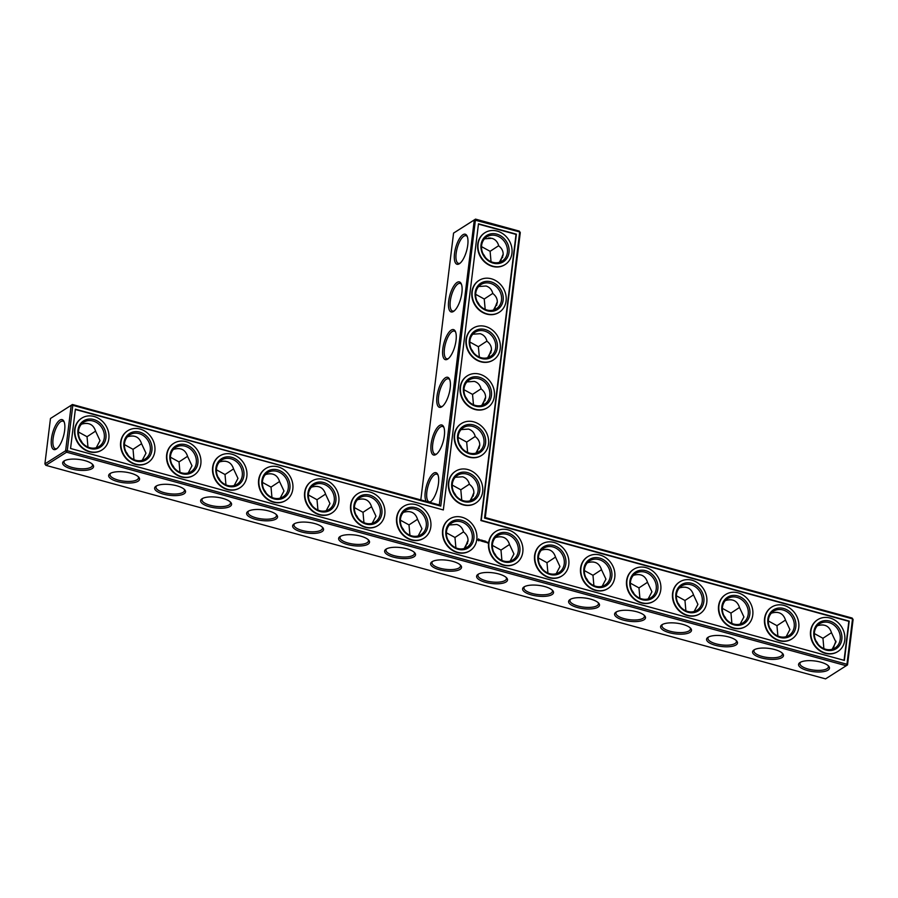 <?xml version="1.0" encoding="UTF-8"?>
<svg xmlns="http://www.w3.org/2000/svg" width="898" height="898" viewBox="0 0 898 898"><rect width="100%" height="100%" fill="white"/><g stroke="black" fill="none" stroke-linecap="round" stroke-linejoin="round"><path stroke-width="1.35" d="M439.29 504.979L440.772 506.102L72.817 405.324L72.435 404.504L50.479 418.479L72.435 404.504L439.29 504.979L474.29 219.965L453.569 233.098L475.525 219.123L474.29 219.965L519.695 231.931L484.561 518.09L852.516 618.868L846.949 664.273L847.521 664.902L853.1 619.497L852.135 618.049L853.1 619.497M420.803 499.917L453.569 233.098M426.168 501.387A15.569 5.68 105.3 0 1 426.281 486.548A15.569 5.68 105.3 0 1 433.644 473.201A15.569 5.68 105.3 0 1 437.786 474.47A15.569 5.68 105.3 0 1 437.337 489.197A15.569 5.68 105.3 0 1 430.221 502.105A15.569 5.68 105.3 0 1 429.772 502.375M439.492 425.506A15.569 5.68 105.3 0 1 443.646 426.774A15.569 5.68 105.3 0 1 443.197 441.502A15.569 5.68 105.3 0 1 436.08 454.41A15.569 5.68 105.3 0 1 431.085 444.353A15.569 5.68 105.3 0 1 439.492 425.506M445.352 377.811A15.569 5.68 105.3 0 1 449.505 379.079A15.569 5.68 105.3 0 1 449.045 393.818A15.569 5.68 105.3 0 1 441.939 406.715A15.569 5.68 105.3 0 1 436.933 396.658A15.569 5.68 105.3 0 1 445.352 377.811M451.211 330.116A15.569 5.68 105.3 0 1 455.353 331.396A15.569 5.68 105.3 0 1 454.904 346.123A15.569 5.68 105.3 0 1 447.788 359.02A15.569 5.68 105.3 0 1 442.793 348.974A15.569 5.68 105.3 0 1 451.211 330.116M457.06 282.432A15.569 5.68 105.3 0 1 461.213 283.701A15.569 5.68 105.3 0 1 460.764 298.428A15.569 5.68 105.3 0 1 453.647 311.337A15.569 5.68 105.3 0 1 448.652 301.279A15.569 5.68 105.3 0 1 457.06 282.432M462.919 234.737A15.569 5.68 105.3 0 1 467.072 236.006A15.569 5.68 105.3 0 1 466.623 250.733A15.569 5.68 105.3 0 1 459.507 263.642A15.569 5.68 105.3 0 1 454.5 253.584A15.569 5.68 105.3 0 1 462.919 234.737M440.772 506.102L475.525 219.123L519.313 231.123L520.279 232.571L485.29 517.585L484.561 518.09M430.86 501.612A14.346 5.231 105.3 0 1 429.177 501.836A14.346 5.231 105.3 0 1 427.291 489.264A14.346 5.231 105.3 0 1 434.598 474.649A14.346 5.231 105.3 0 1 436.754 474.166A14.346 5.231 105.3 0 1 438.089 475.222M436.72 453.917A14.346 5.231 105.3 0 1 435.025 454.141A14.346 5.231 105.3 0 1 433.15 441.569A14.346 5.231 105.3 0 1 440.458 426.954A14.346 5.231 105.3 0 1 442.602 426.471A14.346 5.231 105.3 0 1 443.949 427.527M442.568 406.233A14.346 5.231 105.3 0 1 440.884 406.446A14.346 5.231 105.3 0 1 438.999 393.874A14.346 5.231 105.3 0 1 446.317 379.259A14.346 5.231 105.3 0 1 448.461 378.788A14.346 5.231 105.3 0 1 449.797 379.832M448.428 358.538A14.346 5.231 105.3 0 1 446.744 358.751A14.346 5.231 105.3 0 1 444.858 346.19A14.346 5.231 105.3 0 1 452.165 331.564A14.346 5.231 105.3 0 1 454.321 331.093A14.346 5.231 105.3 0 1 455.656 332.137M454.287 310.843A14.346 5.231 105.3 0 1 452.603 311.067A14.346 5.231 105.3 0 1 450.717 298.495A14.346 5.231 105.3 0 1 458.025 283.88A14.346 5.231 105.3 0 1 460.18 283.398A14.346 5.231 105.3 0 1 461.516 284.442M460.135 263.148A14.346 5.231 105.3 0 1 458.451 263.372A14.346 5.231 105.3 0 1 456.566 250.8A14.346 5.231 105.3 0 1 463.884 236.185A14.346 5.231 105.3 0 1 466.028 235.703A14.346 5.231 105.3 0 1 467.364 236.758M87.488 423.441A14.346 4.961 7 0 1 85.478 423.351M133.488 436.035A14.346 4.961 7 0 1 131.467 435.957M179.477 448.63A14.346 4.961 7 0 1 177.467 448.551M225.477 461.224A14.346 4.961 7 0 1 223.456 461.145M271.465 473.83A14.346 4.961 7 0 1 269.456 473.74M317.465 486.424A14.346 4.961 7 0 1 315.445 486.346M363.454 499.019A14.346 4.961 7 0 1 361.445 498.94M409.454 511.613A14.346 4.961 7 0 1 407.434 511.534M847.521 664.902L825.565 678.877L45.865 465.332L66.587 452.199L67.249 450.729L65.621 450.751L71.189 405.346L72.817 405.324L67.249 450.729L846.949 664.273L846.275 665.744L66.587 452.199L65.621 450.751L44.9 463.884L50.479 418.479M75.387 409.185L443.343 509.952L478.477 223.804L516.384 234.176L481.249 520.335L849.205 621.113L844.378 660.412L70.56 448.484L75.387 409.185M436.282 492.508L436.529 491.812M442.142 444.813L442.388 444.117M448.001 397.118L448.248 396.422M453.849 349.434L454.096 348.727M459.709 301.739L459.956 301.032M465.568 254.044L465.815 253.337M64.645 430.434A15.535 5.669 -74.7 0 0 63.96 421.42A15.535 5.669 -74.7 0 0 52.578 433.117A15.535 5.669 -74.7 0 0 56.417 448.978A15.535 5.669 -74.7 0 0 64.645 430.434M96.232 447.732L100.004 440.592L95.626 431.276C93.448 424.428 88.711 422.071 81.426 424.193M95.592 431.107L87.039 436.72L87.97 447.069M78.429 432.005L87.039 436.72M142.221 460.337L145.992 453.187L141.626 443.87C139.437 437.023 134.7 434.666 127.426 436.798M141.581 443.702L133.027 449.314L133.959 459.675M124.429 444.6L133.027 449.314M188.221 472.932L191.992 465.781L187.615 456.476C185.437 449.629 180.7 447.26 173.415 449.393M187.581 456.296L179.028 461.92L179.959 472.269M170.418 457.205L179.028 461.92M234.21 485.526L237.981 478.387L233.615 469.07C231.426 462.223 226.689 459.866 219.415 461.987M233.57 468.902L225.016 474.514L225.948 484.864M216.418 469.8L225.016 474.514M280.21 498.121L283.981 490.981L279.604 481.665C277.426 474.817 272.689 472.46 265.404 474.582M279.57 481.496L271.016 487.109L271.948 497.458M262.407 482.394L271.016 487.109M326.199 510.726L329.97 503.576L325.604 494.259C323.415 487.412 318.678 485.055 311.404 487.187M325.559 494.091L317.005 499.703L317.937 510.064M308.407 494.989L317.005 499.703M372.199 523.321L375.97 516.17L371.592 506.865C369.415 500.018 364.678 497.649 357.393 499.782M371.559 506.685L363.005 512.309L363.937 522.658M354.396 507.595L363.005 512.309M418.187 535.915L421.959 528.776L417.592 519.459C415.404 512.612 410.667 510.244 403.393 512.376M417.548 519.291L408.994 524.903L409.926 535.253M400.396 520.189L408.994 524.903M815.844 640.712A14.346 12.392 -122.4 0 1 818.067 644.225M769.844 628.117A14.346 12.392 -122.4 0 1 772.078 631.631M723.855 615.512A14.346 12.392 -122.4 0 1 726.078 619.025M677.855 602.917A14.346 12.392 -122.4 0 1 680.089 606.431M631.866 590.323A14.346 12.392 -122.4 0 1 634.089 593.836M585.866 577.728A14.346 12.392 -122.4 0 1 588.1 581.242M539.878 565.123A14.346 12.392 -122.4 0 1 542.1 568.647M493.878 552.528A14.346 12.392 -122.4 0 1 496.111 556.042M453.748 492.239A14.346 12.392 -122.4 0 1 455.971 495.752M459.596 444.544A14.346 12.392 -122.4 0 1 461.83 448.057M447.889 539.934A14.346 12.392 -122.4 0 1 450.111 543.447M401.889 527.339A14.346 12.392 -122.4 0 1 404.122 530.853M355.9 514.745A14.346 12.392 -122.4 0 1 358.122 518.258M309.9 502.139A14.346 12.392 -122.4 0 1 312.134 505.653M263.911 489.545A14.346 12.392 -122.4 0 1 266.134 493.058M217.911 476.95A14.346 12.392 -122.4 0 1 220.145 480.464M171.922 464.356A14.346 12.392 -122.4 0 1 174.145 467.869M125.922 451.75A14.346 12.392 -122.4 0 1 128.156 455.264M79.933 439.156A14.346 12.392 -122.4 0 1 82.156 442.669M465.456 396.86A14.346 12.392 -122.4 0 1 467.678 400.373M471.315 349.165A14.346 12.392 -122.4 0 1 473.538 352.678M477.164 301.47A14.346 12.392 -122.4 0 1 479.397 304.983M483.023 253.775A14.346 12.392 -122.4 0 1 485.246 257.288M485.29 517.585L852.135 618.049M75.353 409.488L443.343 509.952M478.443 224.107L516.036 234.4L480.901 520.559L848.857 621.337L844.064 660.322M520.279 232.571L519.313 231.123M488.568 237.97A14.346 4.961 -173 0 0 490.577 238.06M470.047 500.815L473.83 493.664C474.189 490.005 472.73 486.884 469.43 484.314C468.363 480.34 466.084 477.826 462.593 476.782L455.241 477.276M461.763 500.152L460.809 489.78L469.396 484.157M460.809 489.78L452.244 485.088M452.334 483.91A14.346 12.392 -122.4 0 1 457.542 475.323A14.346 12.392 -122.4 0 1 475.682 480.8A14.346 12.392 -122.4 0 1 472.887 499.546A14.346 12.392 -122.4 0 1 458.62 498.311A14.346 12.392 -122.4 0 1 452.334 483.91M464.199 548.51L467.97 541.359C468.341 537.7 466.87 534.579 463.57 532.009C462.515 528.035 460.236 525.521 456.734 524.477L449.382 524.971M463.514 531.863L454.96 537.475L446.385 532.783M475.906 453.12L479.689 445.969C480.048 442.31 478.589 439.189 475.289 436.63C474.223 432.645 471.944 430.131 468.442 429.087L461.089 429.592M467.622 452.457L466.668 442.085L475.244 436.473M466.668 442.085L458.103 437.393M458.193 436.215A14.346 12.392 -122.4 0 1 463.39 427.628A14.346 12.392 -122.4 0 1 481.541 433.105A14.346 12.392 -122.4 0 1 478.746 451.851A14.346 12.392 -122.4 0 1 464.479 450.616A14.346 12.392 -122.4 0 1 458.193 436.215M481.766 405.436L485.537 398.274C485.908 394.615 484.437 391.506 481.148 388.935C480.082 384.95 477.803 382.436 474.301 381.392L466.949 381.897M481.081 388.789L472.528 394.39L463.952 389.71M464.053 388.52A14.346 12.392 -122.4 0 1 469.25 379.933A14.346 12.392 -122.4 0 1 487.401 385.41A14.346 12.392 -122.4 0 1 484.606 404.167A14.346 12.392 -122.4 0 1 470.339 402.921A14.346 12.392 -122.4 0 1 464.053 388.52M473.471 404.762L472.528 394.39M487.614 357.741L491.397 350.59C491.756 346.92 490.297 343.811 486.997 341.24C485.941 337.255 483.652 334.752 480.161 333.708L472.808 334.202M486.941 341.094L478.376 346.695L469.811 342.015M469.901 340.825A14.346 12.392 -122.4 0 1 475.109 332.238A14.346 12.392 -122.4 0 1 493.249 337.727A14.346 12.392 -122.4 0 1 490.454 356.472A14.346 12.392 -122.4 0 1 476.198 355.238A14.346 12.392 -122.4 0 1 469.901 340.825M479.33 357.067L478.376 346.695M493.473 310.046L497.256 302.895C497.615 299.225 496.156 296.116 492.856 293.545C491.79 289.571 489.511 287.057 486.009 286.013L478.668 286.507M485.189 309.383L484.235 299.012L492.811 293.388M484.235 299.012L475.671 294.32M475.76 293.13A14.346 12.392 -122.4 0 1 480.969 284.543A14.346 12.392 -122.4 0 1 499.108 290.032A14.346 12.392 -122.4 0 1 496.313 308.777A14.346 12.392 -122.4 0 1 482.046 307.543A14.346 12.392 -122.4 0 1 475.76 293.13M499.333 262.351L503.105 255.2C503.475 251.541 502.004 248.42 498.716 245.85C497.649 241.876 495.37 239.362 491.868 238.318L484.516 238.812M498.659 245.704L490.095 251.317L481.519 246.624M481.62 245.446A14.346 12.392 -122.4 0 1 486.817 236.859A14.346 12.392 -122.4 0 1 504.968 242.337A14.346 12.392 -122.4 0 1 502.173 261.082A14.346 12.392 -122.4 0 1 487.906 259.848A14.346 12.392 -122.4 0 1 481.62 245.446M491.038 261.688L490.095 251.317M45.865 465.332L44.9 463.884M64.263 422.172A14.301 5.22 -74.7 0 0 62.927 421.128A14.301 5.22 -74.7 0 0 54.116 433.543A14.301 5.22 -74.7 0 0 55.373 448.708A14.301 5.22 -74.7 0 0 57.057 448.495M78.53 430.827A14.346 12.392 -122.4 0 1 83.727 422.24A14.346 12.392 -122.4 0 1 101.878 427.717A14.346 12.392 -122.4 0 1 99.083 446.463A14.346 12.392 -122.4 0 1 84.816 445.228A14.346 12.392 -122.4 0 1 78.53 430.827M124.519 443.421A14.346 12.392 -122.4 0 1 129.727 434.834A14.346 12.392 -122.4 0 1 147.867 440.312A14.346 12.392 -122.4 0 1 145.072 459.058A14.346 12.392 -122.4 0 1 130.805 457.823A14.346 12.392 -122.4 0 1 124.519 443.421M170.519 456.016A14.346 12.392 -122.4 0 1 175.716 447.429A14.346 12.392 -122.4 0 1 193.867 452.906A14.346 12.392 -122.4 0 1 191.072 471.663A14.346 12.392 -122.4 0 1 176.805 470.417A14.346 12.392 -122.4 0 1 170.519 456.016M216.508 468.61A14.346 12.392 -122.4 0 1 221.716 460.023A14.346 12.392 -122.4 0 1 239.856 465.512A14.346 12.392 -122.4 0 1 237.061 484.258A14.346 12.392 -122.4 0 1 222.794 483.023A14.346 12.392 -122.4 0 1 216.508 468.61M262.508 481.216A14.346 12.392 -122.4 0 1 267.705 472.629A14.346 12.392 -122.4 0 1 285.856 478.106A14.346 12.392 -122.4 0 1 283.061 496.852A14.346 12.392 -122.4 0 1 268.794 495.617A14.346 12.392 -122.4 0 1 262.508 481.216M308.497 493.81A14.346 12.392 -122.4 0 1 313.705 485.223A14.346 12.392 -122.4 0 1 331.845 490.701A14.346 12.392 -122.4 0 1 329.05 509.447A14.346 12.392 -122.4 0 1 314.783 508.212A14.346 12.392 -122.4 0 1 308.497 493.81M354.497 506.405A14.346 12.392 -122.4 0 1 359.694 497.818A14.346 12.392 -122.4 0 1 377.845 503.295A14.346 12.392 -122.4 0 1 375.05 522.052A14.346 12.392 -122.4 0 1 360.783 520.806A14.346 12.392 -122.4 0 1 354.497 506.405M400.486 518.999A14.346 12.392 -122.4 0 1 405.694 510.412A14.346 12.392 -122.4 0 1 423.834 515.901A14.346 12.392 -122.4 0 1 421.039 534.647A14.346 12.392 -122.4 0 1 406.772 533.412A14.346 12.392 -122.4 0 1 400.486 518.999M64.128 460.932A15.569 5.388 7 0 1 78.934 459.428A15.569 5.388 7 0 1 92.718 464.547A15.569 5.388 7 0 1 77.464 470.114A15.569 5.388 7 0 1 63.994 461.022A15.569 5.388 7 0 1 64.128 460.932M110.128 473.527A15.569 5.388 7 0 1 124.934 472.022A15.569 5.388 7 0 1 138.719 477.141A15.569 5.388 7 0 1 123.453 482.709A15.569 5.388 7 0 1 109.994 473.616A15.569 5.388 7 0 1 110.128 473.527M156.129 486.121A15.569 5.388 7 0 1 170.923 484.628A15.569 5.388 7 0 1 184.707 489.747A15.569 5.388 7 0 1 169.453 495.303A15.569 5.388 7 0 1 155.983 486.211A15.569 5.388 7 0 1 156.129 486.121M202.117 498.727A15.569 5.388 7 0 1 216.923 497.223A15.569 5.388 7 0 1 230.707 502.341A15.569 5.388 7 0 1 215.441 507.909A15.569 5.388 7 0 1 201.983 498.817A15.569 5.388 7 0 1 202.117 498.727M248.117 511.321A15.569 5.388 7 0 1 262.912 509.817A15.569 5.388 7 0 1 276.696 514.936A15.569 5.388 7 0 1 261.441 520.503A15.569 5.388 7 0 1 247.971 511.411A15.569 5.388 7 0 1 248.117 511.321M294.106 523.916A15.569 5.388 7 0 1 308.912 522.412A15.569 5.388 7 0 1 322.696 527.53A15.569 5.388 7 0 1 307.43 533.098A15.569 5.388 7 0 1 293.972 524.005A15.569 5.388 7 0 1 294.106 523.916M340.106 536.51A15.569 5.388 7 0 1 354.901 535.017A15.569 5.388 7 0 1 368.685 540.136A15.569 5.388 7 0 1 353.43 545.692A15.569 5.388 7 0 1 339.96 536.6A15.569 5.388 7 0 1 340.106 536.51M386.095 549.116A15.569 5.388 7 0 1 400.901 547.612A15.569 5.388 7 0 1 414.685 552.73A15.569 5.388 7 0 1 399.419 558.287A15.569 5.388 7 0 1 385.96 549.206A15.569 5.388 7 0 1 386.095 549.116M439.459 569.725A15.569 5.388 -173 0 0 456.409 570.69A15.569 5.388 -173 0 0 460.674 565.325A15.569 5.388 -173 0 0 446.733 560.184A15.569 5.388 -173 0 0 431.949 561.8A15.569 5.388 -173 0 0 439.459 569.725M506.045 581.96A15.569 5.388 -173 0 0 506.674 577.919A15.569 5.388 -173 0 0 492.721 572.778A15.569 5.388 -173 0 0 477.949 574.394A15.569 5.388 -173 0 0 485.605 582.364A15.569 5.388 -173 0 0 506.045 581.96M552.046 594.566A15.569 5.388 -173 0 0 552.663 590.525A15.569 5.388 -173 0 0 538.721 585.384A15.569 5.388 -173 0 0 523.938 586.989A15.569 5.388 -173 0 0 531.594 594.959A15.569 5.388 -173 0 0 552.046 594.566M598.034 607.16A15.569 5.388 -173 0 0 598.663 603.119A15.569 5.388 -173 0 0 584.71 597.978A15.569 5.388 -173 0 0 569.938 599.595A15.569 5.388 -173 0 0 577.594 607.564A15.569 5.388 -173 0 0 598.034 607.16M644.034 619.755A15.569 5.388 -173 0 0 644.652 615.714A15.569 5.388 -173 0 0 630.71 610.573A15.569 5.388 -173 0 0 615.927 612.189A15.569 5.388 -173 0 0 623.582 620.159A15.569 5.388 -173 0 0 644.034 619.755M690.023 632.349A15.569 5.388 -173 0 0 690.652 628.308A15.569 5.388 -173 0 0 676.699 623.167A15.569 5.388 -173 0 0 661.927 624.784A15.569 5.388 -173 0 0 669.582 632.753A15.569 5.388 -173 0 0 690.023 632.349M736.023 644.955A15.569 5.388 -173 0 0 736.641 640.914A15.569 5.388 -173 0 0 722.699 635.773A15.569 5.388 -173 0 0 707.916 637.378A15.569 5.388 -173 0 0 715.571 645.348A15.569 5.388 -173 0 0 736.023 644.955M782.012 657.549A15.569 5.388 -173 0 0 782.641 653.508A15.569 5.388 -173 0 0 768.688 648.367A15.569 5.388 -173 0 0 753.916 649.984A15.569 5.388 -173 0 0 761.571 657.953A15.569 5.388 -173 0 0 782.012 657.549M828.012 670.144A15.569 5.388 -173 0 0 828.63 666.103A15.569 5.388 -173 0 0 814.688 660.962A15.569 5.388 -173 0 0 799.905 662.578A15.569 5.388 -173 0 0 807.56 670.548A15.569 5.388 -173 0 0 828.012 670.144M484.886 400.8A15.569 5.68 105.3 0 1 485.144 400.104M479.038 448.495A15.569 5.68 105.3 0 1 479.285 447.788M473.179 496.19A15.569 5.68 105.3 0 1 473.426 495.483M502.453 257.726A15.569 5.68 105.3 0 1 502.712 257.019M496.605 305.421A15.569 5.68 105.3 0 1 496.852 304.714M490.746 353.105A15.569 5.68 105.3 0 1 490.993 352.409M814.34 633.561L822.95 638.276L823.881 648.625M768.351 620.967L776.95 625.682L777.881 636.031M722.351 608.361L730.961 613.076L731.892 623.437M676.362 595.767L684.961 600.481L685.892 610.831M630.362 583.172L638.972 587.887L639.904 598.236M584.374 570.578L592.972 575.292L593.904 585.642M538.373 557.972L546.983 562.698L547.915 573.047M492.385 545.378L500.983 550.092L501.915 560.453M455.903 547.847L454.96 537.475M837.755 651.6A18.847 16.287 -122.4 0 1 837.576 651.712A18.847 16.287 -122.4 0 1 825.329 653.34A18.847 16.287 -122.4 0 1 810.973 637.995A18.847 16.287 -122.4 0 1 817.405 619.867A18.847 16.287 -122.4 0 1 817.573 619.766M791.755 639.006A18.847 16.287 -122.4 0 1 791.587 639.118A18.847 16.287 -122.4 0 1 779.341 640.745A18.847 16.287 -122.4 0 1 764.973 625.39A18.847 16.287 -122.4 0 1 771.404 607.273A18.847 16.287 -122.4 0 1 771.584 607.16M745.767 626.411A18.847 16.287 -122.4 0 1 745.587 626.523A18.847 16.287 -122.4 0 1 733.34 628.151A18.847 16.287 -122.4 0 1 718.984 612.795A18.847 16.287 -122.4 0 1 725.416 594.678A18.847 16.287 -122.4 0 1 725.584 594.566M699.766 613.817A18.847 16.287 -122.4 0 1 699.598 613.929A18.847 16.287 -122.4 0 1 687.352 615.557A18.847 16.287 -122.4 0 1 672.984 600.201A18.847 16.287 -122.4 0 1 679.416 582.084A18.847 16.287 -122.4 0 1 679.595 581.971M653.778 601.211A18.847 16.287 -122.4 0 1 653.598 601.323A18.847 16.287 -122.4 0 1 641.352 602.951A18.847 16.287 -122.4 0 1 626.995 587.606A18.847 16.287 -122.4 0 1 633.427 569.478A18.847 16.287 -122.4 0 1 633.595 569.377M607.778 588.617A18.847 16.287 -122.4 0 1 607.609 588.729A18.847 16.287 -122.4 0 1 595.363 590.356A18.847 16.287 -122.4 0 1 580.995 575.001A18.847 16.287 -122.4 0 1 587.427 556.883A18.847 16.287 -122.4 0 1 587.606 556.782M561.789 576.022A18.847 16.287 -122.4 0 1 561.609 576.134A18.847 16.287 -122.4 0 1 549.363 577.762A18.847 16.287 -122.4 0 1 535.006 562.406A18.847 16.287 -122.4 0 1 541.438 544.289A18.847 16.287 -122.4 0 1 541.606 544.177M515.789 563.428A18.847 16.287 -122.4 0 1 515.62 563.54A18.847 16.287 -122.4 0 1 503.374 565.168A18.847 16.287 -122.4 0 1 489.006 549.812A18.847 16.287 -122.4 0 1 495.438 531.695A18.847 16.287 -122.4 0 1 495.617 531.582M487.322 542.179L487.569 543.009L487.322 542.179M486.828 542.044L486.761 542.628L486.828 542.044M486.615 542.527L486.222 541.954M485.717 541.258L484.987 542.078L485.594 542.302L485.1 541.168M484.808 541.011L484.673 542.055L484.808 541.011M484.516 540.933L483.831 541.82L484.572 541L483.899 540.843M483.135 541.213L482.754 540.506L482.686 541.516L482.843 540.753L483.551 541.685L483.663 540.753L483.045 541.269L482.754 540.54M481.945 540.226L482.372 541.427L481.945 540.226M481.002 540.091L481.216 541.112L481.732 540.226L481.002 540.091M480.093 539.866L480.744 540.843L480.093 539.866M478.488 538.912L477.815 539.979L478.926 540.854L479.599 539.777L478.488 538.912M487.367 407.748A18.847 16.287 -122.4 0 1 487.187 407.86A18.847 16.287 -122.4 0 1 474.952 409.488A18.847 16.287 -122.4 0 1 460.584 394.132A18.847 16.287 -122.4 0 1 467.016 376.015A18.847 16.287 -122.4 0 1 467.185 375.903M493.215 360.053A18.847 16.287 -122.4 0 1 493.047 360.165A18.847 16.287 -122.4 0 1 480.8 361.793A18.847 16.287 -122.4 0 1 466.444 346.437A18.847 16.287 -122.4 0 1 472.864 328.32A18.847 16.287 -122.4 0 1 473.044 328.219M499.075 312.358A18.847 16.287 -122.4 0 1 498.906 312.47A18.847 16.287 -122.4 0 1 486.66 314.098A18.847 16.287 -122.4 0 1 472.292 298.753A18.847 16.287 -122.4 0 1 478.724 280.625A18.847 16.287 -122.4 0 1 478.903 280.524M504.934 264.674A18.847 16.287 -122.4 0 1 504.755 264.775A18.847 16.287 -122.4 0 1 492.519 266.414A18.847 16.287 -122.4 0 1 478.151 251.058A18.847 16.287 -122.4 0 1 484.583 232.941A18.847 16.287 -122.4 0 1 484.752 232.829M469.8 550.822A18.847 16.287 -122.4 0 1 469.62 550.934A18.847 16.287 -122.4 0 1 457.374 552.573A18.847 16.287 -122.4 0 1 443.017 537.217A18.847 16.287 -122.4 0 1 449.449 519.1A18.847 16.287 -122.4 0 1 449.617 518.988M423.8 538.228A18.847 16.287 -122.4 0 1 423.632 538.34A18.847 16.287 -122.4 0 1 411.385 539.967A18.847 16.287 -122.4 0 1 397.017 524.623A18.847 16.287 -122.4 0 1 403.449 506.494A18.847 16.287 -122.4 0 1 403.629 506.393M377.811 525.633A18.847 16.287 -122.4 0 1 377.631 525.745A18.847 16.287 -122.4 0 1 365.385 527.373A18.847 16.287 -122.4 0 1 351.028 512.017A18.847 16.287 -122.4 0 1 357.46 493.9A18.847 16.287 -122.4 0 1 357.629 493.788M475.648 503.138A18.847 16.287 -122.4 0 1 475.48 503.25A18.847 16.287 -122.4 0 1 463.233 504.878A18.847 16.287 -122.4 0 1 448.865 489.522A18.847 16.287 -122.4 0 1 455.297 471.405A18.847 16.287 -122.4 0 1 455.477 471.293M331.811 513.039A18.847 16.287 -122.4 0 1 331.643 513.151A18.847 16.287 -122.4 0 1 319.396 514.779A18.847 16.287 -122.4 0 1 305.028 499.423A18.847 16.287 -122.4 0 1 311.46 481.306A18.847 16.287 -122.4 0 1 311.64 481.193M285.822 500.444A18.847 16.287 -122.4 0 1 285.643 500.545A18.847 16.287 -122.4 0 1 273.396 502.184A18.847 16.287 -122.4 0 1 259.039 486.828A18.847 16.287 -122.4 0 1 265.471 468.711A18.847 16.287 -122.4 0 1 265.64 468.599M481.508 455.443A18.847 16.287 -122.4 0 1 481.328 455.555A18.847 16.287 -122.4 0 1 469.093 457.183A18.847 16.287 -122.4 0 1 454.725 441.827A18.847 16.287 -122.4 0 1 461.157 423.71A18.847 16.287 -122.4 0 1 461.336 423.598M239.822 487.839A18.847 16.287 -122.4 0 1 239.654 487.951A18.847 16.287 -122.4 0 1 227.407 489.578A18.847 16.287 -122.4 0 1 213.039 474.234A18.847 16.287 -122.4 0 1 219.471 456.105A18.847 16.287 -122.4 0 1 219.651 456.004M193.833 475.244A18.847 16.287 -122.4 0 1 193.654 475.356A18.847 16.287 -122.4 0 1 181.407 476.984A18.847 16.287 -122.4 0 1 167.05 461.628A18.847 16.287 -122.4 0 1 173.482 443.511A18.847 16.287 -122.4 0 1 173.651 443.399M147.833 462.65A18.847 16.287 -122.4 0 1 147.665 462.762A18.847 16.287 -122.4 0 1 135.418 464.389A18.847 16.287 -122.4 0 1 121.05 449.034A18.847 16.287 -122.4 0 1 127.482 430.917A18.847 16.287 -122.4 0 1 127.662 430.804M101.844 450.055A18.847 16.287 -122.4 0 1 101.665 450.167A18.847 16.287 -122.4 0 1 89.418 451.795A18.847 16.287 -122.4 0 1 75.062 436.439A18.847 16.287 -122.4 0 1 81.493 418.322A18.847 16.287 -122.4 0 1 81.662 418.21M471.585 499.03A14.346 5.231 105.3 0 1 473.897 492.632M477.444 451.335A14.346 5.231 105.3 0 1 479.757 444.948M451.75 483.27A15.569 13.459 -122.4 0 1 474.267 476.456A15.569 13.459 -122.4 0 1 471.192 501.578A15.569 13.459 -122.4 0 1 451.75 483.27M446.486 531.605A14.346 12.392 -122.4 0 1 451.683 523.018A14.346 12.392 -122.4 0 1 469.834 528.495A14.346 12.392 -122.4 0 1 467.039 547.241A14.346 12.392 -122.4 0 1 452.772 546.006A14.346 12.392 -122.4 0 1 446.486 531.605M465.736 546.725A14.346 5.231 105.3 0 1 468.038 540.327M483.304 403.651A14.346 5.231 105.3 0 1 485.605 397.253M457.61 435.586A15.569 13.459 -122.4 0 1 480.127 428.773A15.569 13.459 -122.4 0 1 477.04 453.883A15.569 13.459 -122.4 0 1 457.61 435.586M489.163 355.956A14.346 5.231 105.3 0 1 491.464 349.558M463.469 387.891A15.569 13.459 -122.4 0 1 485.986 381.078A15.569 13.459 -122.4 0 1 482.899 406.188A15.569 13.459 -122.4 0 1 463.469 387.891M495.011 308.261A14.346 5.231 105.3 0 1 497.324 301.863M469.328 340.196A15.569 13.459 -122.4 0 1 491.835 333.382A15.569 13.459 -122.4 0 1 488.759 358.493A15.569 13.459 -122.4 0 1 469.328 340.196M500.871 260.566A14.346 5.231 105.3 0 1 503.183 254.168M475.177 292.501A15.569 13.459 -122.4 0 1 497.694 285.687A15.569 13.459 -122.4 0 1 494.607 310.798A15.569 13.459 -122.4 0 1 475.177 292.501M481.036 244.806A15.569 13.459 -122.4 0 1 503.554 237.992A15.569 13.459 -122.4 0 1 500.467 263.114A15.569 13.459 -122.4 0 1 481.036 244.806M92.135 463.974A14.346 4.961 7 0 1 92.494 465.366A14.346 4.961 7 0 1 77.655 468.543A14.346 4.961 7 0 1 64.027 461.864A14.346 4.961 7 0 1 64.712 460.607M77.946 430.187A15.569 13.459 -122.4 0 1 100.464 423.373A15.569 13.459 -122.4 0 1 97.377 448.495A15.569 13.459 -122.4 0 1 77.946 430.187M138.124 476.569A14.346 4.961 7 0 1 138.483 477.961A14.346 4.961 7 0 1 123.643 481.137A14.346 4.961 7 0 1 110.016 474.47A14.346 4.961 7 0 1 110.701 473.201M123.935 442.793A15.569 13.459 -122.4 0 1 146.453 435.979A15.569 13.459 -122.4 0 1 143.366 461.089A15.569 13.459 -122.4 0 1 123.935 442.793M184.124 489.174A14.346 4.961 7 0 1 184.483 490.555A14.346 4.961 7 0 1 169.643 493.743A14.346 4.961 7 0 1 156.016 487.064A14.346 4.961 7 0 1 156.701 485.807M169.935 455.387A15.569 13.459 -122.4 0 1 192.453 448.573A15.569 13.459 -122.4 0 1 189.366 473.684A15.569 13.459 -122.4 0 1 169.935 455.387M230.113 501.769A14.346 4.961 7 0 1 230.472 503.161A14.346 4.961 7 0 1 215.632 506.337A14.346 4.961 7 0 1 202.005 499.658A14.346 4.961 7 0 1 202.69 498.401M215.924 467.981A15.569 13.459 -122.4 0 1 238.441 461.168A15.569 13.459 -122.4 0 1 235.355 486.278A15.569 13.459 -122.4 0 1 215.924 467.981M276.113 514.363A14.346 4.961 7 0 1 276.472 515.755A14.346 4.961 7 0 1 261.632 518.932A14.346 4.961 7 0 1 248.005 512.253A14.346 4.961 7 0 1 248.69 510.996M261.924 480.576A15.569 13.459 -122.4 0 1 284.442 473.762A15.569 13.459 -122.4 0 1 281.355 498.884A15.569 13.459 -122.4 0 1 261.924 480.576M322.101 526.958A14.346 4.961 7 0 1 322.461 528.35A14.346 4.961 7 0 1 307.621 531.526A14.346 4.961 7 0 1 293.994 524.859A14.346 4.961 7 0 1 294.679 523.59M307.913 493.17A15.569 13.459 -122.4 0 1 330.43 486.368A15.569 13.459 -122.4 0 1 327.343 511.478A15.569 13.459 -122.4 0 1 307.913 493.17M368.101 539.552A14.346 4.961 7 0 1 368.461 540.944A14.346 4.961 7 0 1 353.621 544.132A14.346 4.961 7 0 1 339.994 537.453A14.346 4.961 7 0 1 340.679 536.196M353.913 505.776A15.569 13.459 -122.4 0 1 376.43 498.962A15.569 13.459 -122.4 0 1 373.344 524.073A15.569 13.459 -122.4 0 1 353.913 505.776M414.09 552.158A14.346 4.961 7 0 1 414.449 553.538A14.346 4.961 7 0 1 399.61 556.726A14.346 4.961 7 0 1 385.983 550.047A14.346 4.961 7 0 1 386.668 548.79M399.902 518.37A15.569 13.459 -122.4 0 1 422.419 511.557A15.569 13.459 -122.4 0 1 419.332 536.667A15.569 13.459 -122.4 0 1 399.902 518.37M432.668 561.385A14.346 4.961 -173 0 0 431.983 562.642A14.346 4.961 -173 0 0 440.121 568.254A14.346 4.961 -173 0 0 460.45 566.144A14.346 4.961 -173 0 0 460.09 564.752M478.656 573.979A14.346 4.961 -173 0 0 477.972 575.248A14.346 4.961 -173 0 0 488.793 581.477A14.346 4.961 -173 0 0 505.08 580.512A14.346 4.961 -173 0 0 506.438 578.739A14.346 4.961 -173 0 0 506.079 577.347M524.657 586.574A14.346 4.961 -173 0 0 523.972 587.842A14.346 4.961 -173 0 0 534.781 594.072A14.346 4.961 -173 0 0 551.08 593.118A14.346 4.961 -173 0 0 552.438 591.333A14.346 4.961 -173 0 0 552.079 589.941M570.645 599.179A14.346 4.961 -173 0 0 569.961 600.436A14.346 4.961 -173 0 0 580.782 606.666A14.346 4.961 -173 0 0 597.069 605.712A14.346 4.961 -173 0 0 598.427 603.927A14.346 4.961 -173 0 0 598.068 602.547M616.645 611.774A14.346 4.961 -173 0 0 615.961 613.031A14.346 4.961 -173 0 0 626.77 619.261A14.346 4.961 -173 0 0 643.069 618.307A14.346 4.961 -173 0 0 644.427 616.533A14.346 4.961 -173 0 0 644.068 615.141M662.634 624.368A14.346 4.961 -173 0 0 661.949 625.625A14.346 4.961 -173 0 0 672.77 631.866A14.346 4.961 -173 0 0 689.058 630.901A14.346 4.961 -173 0 0 690.416 629.128A14.346 4.961 -173 0 0 690.057 627.736M708.634 636.963A14.346 4.961 -173 0 0 707.95 638.231A14.346 4.961 -173 0 0 718.759 644.461A14.346 4.961 -173 0 0 735.058 643.507A14.346 4.961 -173 0 0 736.416 641.722A14.346 4.961 -173 0 0 736.057 640.33M754.623 649.568A14.346 4.961 -173 0 0 753.938 650.826A14.346 4.961 -173 0 0 764.759 657.055A14.346 4.961 -173 0 0 781.047 656.101A14.346 4.961 -173 0 0 782.405 654.316A14.346 4.961 -173 0 0 782.046 652.936M800.623 662.163A14.346 4.961 -173 0 0 799.938 663.42A14.346 4.961 -173 0 0 810.748 669.65A14.346 4.961 -173 0 0 827.047 668.696A14.346 4.961 -173 0 0 828.405 666.922A14.346 4.961 -173 0 0 828.046 665.53M835.982 641.183A14.301 5.22 -74.7 0 0 833.714 647.447M499.423 536.723A14.346 4.961 -173 0 0 501.443 536.813M545.423 549.329A14.346 4.961 -173 0 0 547.432 549.408M591.412 561.924A14.346 4.961 -173 0 0 593.432 562.002M637.412 574.518A14.346 4.961 -173 0 0 639.421 574.608M683.4 587.112A14.346 4.961 -173 0 0 685.421 587.202M729.4 599.718A14.346 4.961 -173 0 0 731.41 599.797M775.389 612.313A14.346 4.961 -173 0 0 777.41 612.391M821.389 624.907A14.346 4.961 -173 0 0 823.399 624.986M786.143 636.693L789.914 629.543L785.548 620.237C783.359 613.39 778.622 611.022 771.348 613.154M785.503 620.058L776.95 625.682M831.503 632.663L822.95 638.276M832.143 649.288L835.915 642.149L831.537 632.832C829.359 625.985 824.622 623.627 817.337 625.749M740.154 624.099L743.926 616.948L739.548 607.632C737.37 600.784 732.633 598.427 725.348 600.56M739.514 607.463L730.961 613.076M694.154 611.493L697.926 604.354L693.559 595.037C691.37 588.19 686.633 585.833 679.359 587.954M693.514 594.869L684.961 600.481M648.165 598.899L651.937 591.76L647.559 582.443C645.381 575.596 640.644 573.238 633.359 575.36M647.525 582.274L638.972 587.887M602.165 586.304L605.937 579.154L601.57 569.848C599.381 563.001 594.644 560.633 587.371 562.765M601.525 569.68L592.972 575.292M556.176 573.71L559.948 566.559L555.57 557.243C553.393 550.395 548.656 548.038 541.371 550.171M555.536 557.074L546.983 562.698M510.176 561.104L513.948 553.965L509.581 544.648C507.392 537.801 502.656 535.444 495.382 537.565M509.536 544.48L500.983 550.092M825.677 653.127A18.847 16.287 57.6 0 0 837.924 651.499A18.847 16.287 57.6 0 0 841.594 626.849A18.847 16.287 57.6 0 0 817.752 619.654A18.847 16.287 57.6 0 0 811.321 637.771A18.847 16.287 57.6 0 0 825.677 653.127M779.689 640.532A18.847 16.287 57.6 0 0 791.935 638.893A18.847 16.287 57.6 0 0 795.606 614.254A18.847 16.287 57.6 0 0 771.752 607.048A18.847 16.287 57.6 0 0 765.321 625.176A18.847 16.287 57.6 0 0 779.689 640.532M733.688 627.927A18.847 16.287 57.6 0 0 745.935 626.299A18.847 16.287 57.6 0 0 749.606 601.66A18.847 16.287 57.6 0 0 725.764 594.454A18.847 16.287 57.6 0 0 719.332 612.582A18.847 16.287 57.6 0 0 733.688 627.927M687.7 615.332A18.847 16.287 57.6 0 0 699.946 613.704A18.847 16.287 57.6 0 0 703.617 589.066A18.847 16.287 57.6 0 0 679.764 581.859A18.847 16.287 57.6 0 0 673.332 599.976A18.847 16.287 57.6 0 0 687.7 615.332M641.7 602.738A18.847 16.287 57.6 0 0 653.946 601.11A18.847 16.287 57.6 0 0 657.617 576.471A18.847 16.287 57.6 0 0 633.775 569.265A18.847 16.287 57.6 0 0 627.343 587.382A18.847 16.287 57.6 0 0 641.7 602.738M595.711 590.143A18.847 16.287 57.6 0 0 607.957 588.504A18.847 16.287 57.6 0 0 611.628 563.865A18.847 16.287 57.6 0 0 587.775 556.67A18.847 16.287 57.6 0 0 581.343 574.787A18.847 16.287 57.6 0 0 595.711 590.143M549.711 577.537A18.847 16.287 57.6 0 0 561.957 575.91A18.847 16.287 57.6 0 0 565.628 551.271A18.847 16.287 57.6 0 0 541.786 544.065A18.847 16.287 57.6 0 0 535.354 562.193A18.847 16.287 57.6 0 0 549.711 577.537M503.722 564.943A18.847 16.287 57.6 0 0 515.968 563.315A18.847 16.287 57.6 0 0 519.639 538.677A18.847 16.287 57.6 0 0 495.786 531.47A18.847 16.287 57.6 0 0 489.354 549.587A18.847 16.287 57.6 0 0 503.722 564.943M487.625 542.976L487.614 542.403M485.549 542.291L485.144 541.707M484.662 542.033L484.763 541.146M483.551 541.685L483.584 540.809M482.754 541.472L482.843 540.753M482.507 540.383L481.878 540.293M482.338 541.415L481.923 540.821M481.676 540.158L480.969 540.035M481.283 541.067L481.384 540.192M480.789 540.529L480.093 540.181M475.3 409.264A18.847 16.287 57.6 0 0 487.535 407.636A18.847 16.287 57.6 0 0 491.206 382.997A18.847 16.287 57.6 0 0 467.364 375.791A18.847 16.287 57.6 0 0 460.932 393.919A18.847 16.287 57.6 0 0 475.3 409.264M481.148 361.58A18.847 16.287 57.6 0 0 493.395 359.941A18.847 16.287 57.6 0 0 497.065 335.302A18.847 16.287 57.6 0 0 473.224 328.107A18.847 16.287 57.6 0 0 466.792 346.224A18.847 16.287 57.6 0 0 481.148 361.58M487.008 313.885A18.847 16.287 57.6 0 0 499.254 312.257A18.847 16.287 57.6 0 0 502.925 287.607A18.847 16.287 57.6 0 0 479.072 280.412A18.847 16.287 57.6 0 0 472.64 298.529A18.847 16.287 57.6 0 0 487.008 313.885M492.867 266.19A18.847 16.287 57.6 0 0 505.103 264.562A18.847 16.287 57.6 0 0 508.784 239.923A18.847 16.287 57.6 0 0 484.931 232.717A18.847 16.287 57.6 0 0 478.499 250.834A18.847 16.287 57.6 0 0 492.867 266.19M457.722 552.349A18.847 16.287 57.6 0 0 469.968 550.721A18.847 16.287 57.6 0 0 473.639 526.082A18.847 16.287 57.6 0 0 449.797 518.876A18.847 16.287 57.6 0 0 443.365 536.993A18.847 16.287 57.6 0 0 457.722 552.349M411.733 539.754A18.847 16.287 57.6 0 0 423.979 538.126A18.847 16.287 57.6 0 0 427.65 513.476A18.847 16.287 57.6 0 0 403.797 506.281A18.847 16.287 57.6 0 0 397.365 524.398A18.847 16.287 57.6 0 0 411.733 539.754M365.733 527.148A18.847 16.287 57.6 0 0 377.979 525.521A18.847 16.287 57.6 0 0 381.65 500.882A18.847 16.287 57.6 0 0 357.808 493.676A18.847 16.287 57.6 0 0 351.376 511.804A18.847 16.287 57.6 0 0 365.733 527.148M463.581 504.654A18.847 16.287 57.6 0 0 475.828 503.026A18.847 16.287 57.6 0 0 479.498 478.387A18.847 16.287 57.6 0 0 455.645 471.181A18.847 16.287 57.6 0 0 449.213 489.298A18.847 16.287 57.6 0 0 463.581 504.654M319.744 514.554A18.847 16.287 57.6 0 0 331.991 512.926A18.847 16.287 57.6 0 0 335.661 488.288A18.847 16.287 57.6 0 0 311.808 481.081A18.847 16.287 57.6 0 0 305.376 499.198A18.847 16.287 57.6 0 0 319.744 514.554M273.744 501.96A18.847 16.287 57.6 0 0 285.991 500.332A18.847 16.287 57.6 0 0 289.661 475.693A18.847 16.287 57.6 0 0 265.819 468.487A18.847 16.287 57.6 0 0 259.387 486.604A18.847 16.287 57.6 0 0 273.744 501.96M469.441 456.959A18.847 16.287 57.6 0 0 481.687 455.331A18.847 16.287 57.6 0 0 485.358 430.692A18.847 16.287 57.6 0 0 461.505 423.486A18.847 16.287 57.6 0 0 455.073 441.603A18.847 16.287 57.6 0 0 469.441 456.959M227.755 489.365A18.847 16.287 57.6 0 0 240.002 487.737A18.847 16.287 57.6 0 0 243.672 463.087A18.847 16.287 57.6 0 0 219.819 455.892A18.847 16.287 57.6 0 0 213.387 474.009A18.847 16.287 57.6 0 0 227.755 489.365M181.755 476.759A18.847 16.287 57.6 0 0 194.002 475.132A18.847 16.287 57.6 0 0 197.672 450.493A18.847 16.287 57.6 0 0 173.83 443.286A18.847 16.287 57.6 0 0 167.398 461.415A18.847 16.287 57.6 0 0 181.755 476.759M135.766 464.165A18.847 16.287 57.6 0 0 148.013 462.537A18.847 16.287 57.6 0 0 151.683 437.898A18.847 16.287 57.6 0 0 127.83 430.692A18.847 16.287 57.6 0 0 121.398 448.82A18.847 16.287 57.6 0 0 135.766 464.165M89.766 451.571A18.847 16.287 57.6 0 0 102.013 449.943A18.847 16.287 57.6 0 0 105.683 425.304A18.847 16.287 57.6 0 0 81.841 418.098A18.847 16.287 57.6 0 0 75.41 436.215A18.847 16.287 57.6 0 0 89.766 451.571M445.902 530.965A15.569 13.459 -122.4 0 1 468.419 524.151A15.569 13.459 -122.4 0 1 465.332 549.262A15.569 13.459 -122.4 0 1 445.902 530.965M467.319 543.885A15.569 5.68 105.3 0 1 467.577 543.178M814.441 632.372A14.346 12.392 -122.4 0 1 819.638 623.784A14.346 12.392 -122.4 0 1 837.789 629.274A14.346 12.392 -122.4 0 1 834.994 648.019A14.346 12.392 -122.4 0 1 820.727 646.785A14.346 12.392 -122.4 0 1 814.441 632.372M768.441 619.777A14.346 12.392 -122.4 0 1 773.649 611.19A14.346 12.392 -122.4 0 1 791.789 616.668A14.346 12.392 -122.4 0 1 788.994 635.425A14.346 12.392 -122.4 0 1 774.727 634.179A14.346 12.392 -122.4 0 1 768.441 619.777M722.452 607.183A14.346 12.392 -122.4 0 1 727.649 598.596A14.346 12.392 -122.4 0 1 745.8 604.073A14.346 12.392 -122.4 0 1 743.005 622.819A14.346 12.392 -122.4 0 1 728.738 621.584A14.346 12.392 -122.4 0 1 722.452 607.183M676.452 594.588A14.346 12.392 -122.4 0 1 681.661 586.001A14.346 12.392 -122.4 0 1 699.8 591.479A14.346 12.392 -122.4 0 1 697.005 610.225A14.346 12.392 -122.4 0 1 682.738 608.99A14.346 12.392 -122.4 0 1 676.452 594.588M630.463 581.994A14.346 12.392 -122.4 0 1 635.661 573.395A14.346 12.392 -122.4 0 1 653.811 578.884A14.346 12.392 -122.4 0 1 651.016 597.63A14.346 12.392 -122.4 0 1 636.749 596.395A14.346 12.392 -122.4 0 1 630.463 581.994M584.463 569.388A14.346 12.392 -122.4 0 1 589.672 560.801A14.346 12.392 -122.4 0 1 607.811 566.29A14.346 12.392 -122.4 0 1 605.016 585.036A14.346 12.392 -122.4 0 1 590.749 583.801A14.346 12.392 -122.4 0 1 584.463 569.388M538.474 556.794A14.346 12.392 -122.4 0 1 543.672 548.207A14.346 12.392 -122.4 0 1 561.822 553.684A14.346 12.392 -122.4 0 1 559.027 572.441A14.346 12.392 -122.4 0 1 544.76 571.195A14.346 12.392 -122.4 0 1 538.474 556.794M492.474 544.199A14.346 12.392 -122.4 0 1 497.683 535.612A14.346 12.392 -122.4 0 1 515.822 541.09A14.346 12.392 -122.4 0 1 513.027 559.836A14.346 12.392 -122.4 0 1 498.76 558.601A14.346 12.392 -122.4 0 1 492.474 544.199M813.857 631.743A15.569 13.459 -122.4 0 1 836.375 624.929A15.569 13.459 -122.4 0 1 833.288 650.04A15.569 13.459 -122.4 0 1 813.857 631.743M767.857 619.149A15.569 13.459 -122.4 0 1 790.375 612.335A15.569 13.459 -122.4 0 1 787.288 637.445A15.569 13.459 -122.4 0 1 767.857 619.149M721.869 606.554A15.569 13.459 -122.4 0 1 744.386 599.741A15.569 13.459 -122.4 0 1 741.299 624.851A15.569 13.459 -122.4 0 1 721.869 606.554M675.868 593.948A15.569 13.459 -122.4 0 1 698.386 587.135A15.569 13.459 -122.4 0 1 695.299 612.256A15.569 13.459 -122.4 0 1 675.868 593.948M629.88 581.354A15.569 13.459 -122.4 0 1 652.397 574.54A15.569 13.459 -122.4 0 1 649.31 599.651A15.569 13.459 -122.4 0 1 629.88 581.354M583.88 568.76A15.569 13.459 -122.4 0 1 606.397 561.946A15.569 13.459 -122.4 0 1 603.31 587.056A15.569 13.459 -122.4 0 1 583.88 568.76M537.891 556.165A15.569 13.459 -122.4 0 1 560.408 549.351A15.569 13.459 -122.4 0 1 557.321 574.462A15.569 13.459 -122.4 0 1 537.891 556.165M491.891 543.559A15.569 13.459 -122.4 0 1 514.408 536.757A15.569 13.459 -122.4 0 1 511.321 561.867A15.569 13.459 -122.4 0 1 491.891 543.559M478.903 540.349L478.432 539.462L478.903 540.349"/></g></svg>
